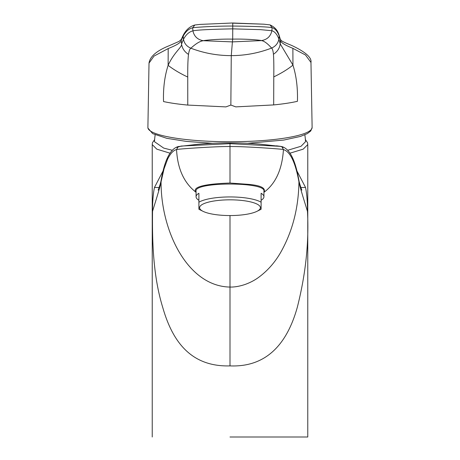 <?xml version="1.0" encoding="UTF-8"?>
<svg xmlns="http://www.w3.org/2000/svg" width="460" height="460" viewBox="0 0 460 460"><rect width="100%" height="100%" fill="white"/><g stroke="black" fill="none" stroke-linecap="round" stroke-linejoin="round"><path stroke-width="0.69" d="M292.87 48.334C284.395 44.89 280.272 42.176 280.508 40.204L279.203 36.012C277.443 31.309 275.08 28.526 272.119 27.663C268.513 26.881 255.392 26.341 232.76 26.042L232.691 39.134C247.721 38.767 261.769 40.342 261.372 40.606L232.409 41.889L232.691 39.134C217.517 38.83 203.682 40.422 203.441 40.716C200.186 41.026 196 43.527 190.877 48.214C186.777 46.454 184.31 43.481 183.482 39.29L181.539 44.079C182.361 46.96 173.955 52.331 168.118 65.354L168.193 48.564L154.014 56.085L149.017 63.123L147.89 127.759A82.121 14.26 -0 0 0 230.857 141.737A82.121 14.26 -0 0 0 311.282 129.507A82.121 14.26 -0 0 0 312.122 127.466L310.966 62.445L305.503 55.004L292.87 48.334L292.957 65.13C296.349 75.9 297.839 87.963 297.43 101.315C291.088 102.77 283.17 103.971 273.677 104.92L235.773 106.881L230.851 105.052L225.929 106.898L187.766 105.075C178.152 104.167 170.079 102.994 163.536 101.562C163.093 88.389 164.623 76.326 168.118 65.354C173.661 69.615 180.205 73.514 187.743 77.05L187.766 105.075M260.4 207.69A30.4 7.866 180 0 0 230 199.824A30.4 7.866 180 0 0 199.605 207.69A30.4 7.866 180 0 0 203.073 211.341A30.4 7.866 180 0 0 230 215.562A30.4 7.866 180 0 0 256.927 211.341A30.4 7.866 180 0 0 260.4 207.69M256.927 211.341L260.061 209.794A33.937 8.78 180 0 0 261.108 209.231L261.108 202.21A33.937 8.78 180 0 0 230 196.937A33.937 8.78 180 0 0 198.898 202.21L198.898 209.231A33.937 8.78 180 0 0 199.945 209.794L203.073 211.341M198.898 200.278A33.937 8.78 -0 0 1 196.069 196.765L196.069 191.13C193.982 181.671 266.075 181.7 263.936 191.124L263.936 196.765A33.937 8.78 -0 0 1 261.108 200.278M196.069 196.765A33.937 8.78 -0 0 1 198.898 193.257L198.898 202.21M263.936 196.765A33.937 8.78 -0 0 0 261.108 193.257L261.108 202.21M230 437L307.769 437L230 437M296.809 170.717L305.538 187.45L300.903 187.542M230 215.562L230 365.89C270.043 367.574 288.541 338.842 297.332 307.205C305.722 274.039 309.103 242.115 307.47 211.427C307.51 201.894 306.866 193.901 305.538 187.45M155.164 134.837A75.641 75.641 0 0 0 154.474 141.68L163.714 148.097L172.299 150.27M287.701 150.27L301.058 146.251L305.532 141.68A75.641 75.641 0 0 0 304.842 134.832M230 183.04L230 146.544C217.545 146.217 174.409 149.224 176.559 149.592L178.169 146.579C170.303 148.798 164.628 160.028 161.138 180.268L161.063 181.821L164.042 168.843L167.612 159.125C170.441 153.45 173.42 150.27 176.559 149.592C177.52 168.728 184.011 182.959 196.029 192.286C191.187 186.214 209.064 183.753 230 183.04L246.612 184.218C260.32 185.179 266.11 187.87 263.977 192.286L263.936 192.337M276.454 145.82L280.686 146.372L230 143.658L181.108 146.067L176.887 147.447M230 365.89C189.687 367.091 171.89 339.664 162.673 307.205C152.892 275.344 152.231 240.218 152.53 211.427C152.49 201.905 153.134 193.913 154.468 187.45L159.102 187.542M152.53 211.427C153.611 207.483 159.798 188.646 161.063 181.821C160.856 230.937 187.525 286.373 230 287.063C234.496 287.166 239.441 286.327 244.846 284.544C250.073 282.676 254.667 280.284 258.635 277.363C267.548 270.79 274.89 262.476 280.675 252.413C292.462 231.564 298.551 208.035 298.942 181.821L298.868 180.268C295.377 160.028 289.696 148.798 281.836 146.579L259.727 144.095C246.824 143.135 240.839 142.939 230 142.91C220.236 142.847 209.472 143.313 197.719 144.308L178.175 146.579L176.559 149.592M163.191 170.717L154.468 187.45M263.977 192.286C275.661 183.661 282.152 169.429 283.446 149.592C290.214 151.576 295.377 162.317 298.942 181.821C300.202 188.646 306.389 207.483 307.47 211.427M280.686 146.372L283.118 147.447M283.446 149.592L281.836 146.579L283.446 149.592C285.493 149.218 242.776 146.234 230 146.544L230 142.939M279.203 36.012L278.921 39.117C278.047 43.343 275.603 46.328 271.601 48.064C267.438 43.389 264.029 40.905 261.372 40.606C267.162 39.64 270.658 36.346 271.866 30.716C274.821 31.608 277.167 34.414 278.921 39.117L280.226 43.901L292.957 65.13C287.586 69.408 281.186 73.33 273.775 76.889L273.677 104.92M168.193 48.564C176.784 45.143 181.136 42.418 181.24 40.388L183.183 36.185C185.731 31.47 188.893 28.681 192.659 27.807C193.786 27.422 213.21 26.007 232.76 26.042L232.731 23.161L263.931 24.196L270.083 24.903L272.119 27.663L271.866 30.716L260.44 29.641L232.766 28.859C210.318 29.285 197.035 29.952 192.924 30.86C194.149 36.484 197.656 39.767 203.441 40.716L232.409 41.889L231.265 55.631L230.851 105.052M181.24 40.388L181.539 44.079C182.235 48.432 184.552 51.871 188.496 54.395C189.066 50.813 189.859 48.754 190.877 48.214C203.872 53.159 217.333 55.631 231.265 55.631C245.197 55.579 258.641 53.061 271.601 48.064C272.452 48.674 273.067 50.732 273.447 54.24C273.821 59.432 273.93 66.982 273.775 76.889M263.931 24.196L232.524 23L199.979 24.409L194.839 25.001L192.659 27.807L192.924 30.86C189.152 31.774 186.007 34.586 183.482 39.29L183.183 36.185M188.496 54.395C187.921 59.208 187.668 66.757 187.743 77.05M307.769 437L307.769 144.589L303.18 149.161L289.972 153.186M154.617 139.604L152.438 142.744L152.237 144.595L156.82 149.161L170.027 153.186M147.89 127.759L147.884 127.069M280.508 40.204L280.226 43.901C279.617 48.254 277.357 51.704 273.447 54.24M247.56 143.313L283.814 140.053L300.368 136.447L307.349 133.618L310.787 130.933L312.122 127.489M161.138 180.257C160.534 183.833 157.728 191.475 158.223 189.945L158.228 189.94M298.868 180.257C299.471 183.833 302.272 191.475 301.777 189.945L301.777 189.94M152.237 437L152.237 144.589M305.388 139.604L307.567 142.744L307.763 144.595M212.439 143.313L186.231 141.392L166.779 138.31L152.668 133.63L147.907 128.047M270.083 24.909C278.237 28.802 278.501 33.896 280.422 39.497L281.595 40.785C283.182 42.09 291.071 45.16 291.778 45.477C305.486 51.951 311.88 57.609 310.966 62.445M149.017 63.129C149.971 56.505 156.716 50.692 169.263 45.689L179.101 41.377L181.43 39.33C184.328 31.458 188.795 26.68 194.839 25.001M232.524 23L200.002 24.409"/></g></svg>
